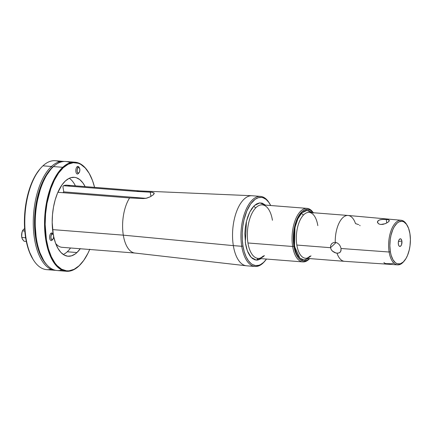 <?xml version="1.0" encoding="UTF-8"?>
<svg xmlns="http://www.w3.org/2000/svg" width="432" height="432" viewBox="0 0 432 432"><rect width="100%" height="100%" fill="white"/><g stroke="black" fill="none" stroke-linecap="round" stroke-linejoin="round"><path stroke-width="0.65" d="M254.378 205.573L259.832 202.894L265.459 205.108L262.154 203.143L259.443 202.932L256.808 203.807L254.378 205.573M272.441 220.277A26.854 12.728 94.5 0 0 262.451 204.871A26.854 12.728 94.5 0 0 255.955 207.657A1.841 1.42 45.4 0 1 254.048 205.886A1.841 1.42 -134.6 0 0 255.955 207.657A26.854 12.728 94.5 0 0 247.946 242.978L292.658 246.488A26.854 12.728 -85.5 0 1 307.012 208.37A26.854 12.728 -85.5 0 1 313.259 212.728A26.854 12.728 94.5 0 0 297.778 214.904A26.854 12.728 94.5 0 0 292.658 246.488L293.89 246.164A25.931 12.296 -85.5 0 1 298.512 216.194A25.931 12.296 -85.5 0 1 313.178 212.717M317.822 225.612A22.999 10.903 94.5 0 0 309.263 212.414A22.999 10.903 94.5 0 0 303.658 214.844A22.999 10.903 94.5 0 0 296.838 245.052L330.502 247.698L330.62 245.603L331.603 243.821L333.239 242.665L335.248 242.357A22.999 10.903 -85.5 0 1 348.057 215.46L309.134 212.404A22.999 10.903 94.5 0 0 303.658 214.844A1.841 1.42 45.2 0 1 301.747 213.079L299.77 215.476L297.902 218.722L295.585 224.986L294.176 232.259L293.938 241.844L295.315 249.89L296.611 253.438L298.318 256.414L300.364 258.574L302.627 259.762L304.97 259.934L308.351 258.482L304.128 259.988L299.884 258.169L294.494 246.364L294.975 227.448L297.896 218.738L301.747 213.079A1.841 1.42 -134.8 0 0 303.658 214.844A22.999 10.903 94.5 0 0 296.838 245.052A22.999 10.903 94.5 0 0 305.402 258.25A22.999 10.903 94.5 0 0 311.008 255.82M70.173 186.23A31.163 14.774 -85.5 0 0 63.58 185.711L62.91 186.505L63.779 191.878L145.93 198.331L63.779 191.878L62.894 192.699L63.779 191.878L62.91 186.505L63.58 185.711L136.609 191.446A31.163 14.774 -85.5 0 1 139.963 190.917L66.938 185.182A31.163 14.774 94.5 0 0 63.58 185.711L136.609 191.446L152.528 192.31L154.165 193.174L153.306 194.778L150.266 196.787L146.059 198.304L143.235 198.563L129.6 197.942A31.163 14.774 94.5 0 0 123.309 235.159L52.58 229.603L123.309 235.159L233.334 245.624A35.138 16.659 -85.5 0 1 251.84 195.728L139.72 190.906A31.163 14.774 94.5 0 0 136.609 191.446L151.481 192.159L154.008 192.92L154.159 193.628L153.306 194.778L150.266 196.787L146.788 198.131L143.235 198.563L129.6 197.942L57.872 192.305L129.6 197.942A31.163 14.774 -85.5 0 0 123.309 235.159A31.163 14.774 94.5 0 0 134.838 253.033L246.332 265.777A35.138 16.659 -85.5 0 1 233.334 245.624L241.742 246.289A35.138 16.659 -85.5 0 1 260.523 196.409A35.138 16.659 -85.5 0 1 269.287 203.04A35.138 16.659 94.5 0 0 269.028 202.619A35.138 16.659 94.5 0 0 248.627 204.655A35.138 16.659 94.5 0 0 241.742 246.289L242.968 245.965A34.214 16.222 -85.5 0 1 249.674 205.421A34.214 16.222 -85.5 0 1 269.541 203.44A34.214 16.222 -85.5 0 1 270.702 205.519L268.774 202.295L266.074 199.411L263.083 197.753L261.517 197.413L258.314 197.71L255.123 199.309L250.619 203.996L246.802 211.048L243.999 219.861L242.816 226.346L242.239 233.026L242.293 239.652L242.968 245.965L241.742 246.289A35.138 16.659 94.5 0 0 264.389 261.657L265.027 260.928A34.214 16.222 -85.5 0 1 242.968 245.965L244.247 251.716L246.073 256.694L248.378 260.701L251.078 263.59L252.547 264.578L255.636 265.588L258.838 265.286L260.442 264.649L263.585 262.418L266.533 259.006M55.647 243.416A31.163 14.774 94.5 0 0 62.057 247.315L135.081 253.055A31.163 14.774 -85.5 0 1 123.309 235.159L233.334 245.624A35.138 16.659 94.5 0 0 246.613 265.804L255.015 266.468A35.138 16.659 -85.5 0 1 241.742 246.289L233.334 245.624A35.138 16.659 94.5 0 1 252.115 195.745L260.523 196.409M307.012 208.37L262.294 204.86A26.854 12.728 94.5 0 0 255.955 207.657A26.854 12.728 94.5 0 0 247.946 242.978A26.854 12.728 94.5 0 0 258.088 258.395L302.805 261.911A26.854 12.728 -85.5 0 1 292.658 246.488A26.854 12.728 94.5 0 0 309.658 258.584A26.854 12.728 -85.5 0 1 302.805 261.911M348.057 215.46A22.999 10.903 -85.5 0 1 355.509 223.587L358.684 224.645M401.134 220.261L348.116 215.465A22.999 10.903 94.5 0 0 335.248 242.357L337.289 242.973L339.061 244.388L340.362 246.337L341.053 248.497L389.119 252.013A22.372 10.606 -85.5 0 1 401.134 220.261A22.372 10.606 -85.5 0 1 406.798 224.726M385.133 219.343L388.012 219.677L389.302 220.423L389.075 221.206L388.001 222.199L385.214 223.706L380.749 224.483L378.918 223.997L377.503 222.458L378.097 220.741L379.571 219.91L382.79 219.348L387.196 219.526L388.892 219.991L389.297 220.784L388.001 222.199L385.744 223.479L382.963 224.359L380.749 224.483L378.918 223.997L377.606 222.75L377.665 221.281L378.74 220.282L381.083 219.532L385.133 219.343M407.052 225.121L406.544 224.3A22.372 10.606 94.5 0 0 393.53 225.461A22.372 10.606 94.5 0 0 389.119 252.013L341.053 248.497L340.762 251.338L339.687 252.596L338.013 253.174L335.945 253.017L332.402 251.1L331.295 249.761L330.502 247.698L336.112 242.503L330.502 247.698L330.62 245.603L331.603 243.821L333.239 242.665L335.248 242.357L337.289 242.973L339.061 244.388L340.362 246.337L341.053 248.497L341.037 250.495L340.308 252.045L338.915 252.974L337.003 253.19A22.999 10.903 94.5 0 0 344.515 261.322L397.629 264.865A22.372 10.606 -85.5 0 1 389.119 252.013L390.35 251.683A21.438 10.163 -85.5 0 1 394.578 226.233A21.438 10.163 -85.5 0 1 407.052 225.121A21.438 10.163 -85.5 0 1 409.909 233.561L410.4 239.576L410.006 245.851L409.266 249.917L407.506 255.436L405.972 258.536L403.267 261.997L400.291 263.795L397.305 263.768L395.431 262.732L392.985 259.751L391.149 255.29L390.35 251.683L389.858 245.673L390.253 239.393L390.992 235.332L392.753 229.808L394.286 226.714L396.992 223.247L398.957 221.854L401.971 221.265L403.909 221.897L406.517 224.327L408.58 228.328L409.909 233.561A21.438 10.163 -85.5 0 1 404.233 260.993A21.438 10.163 -85.5 0 1 390.35 251.683L389.119 252.013A22.372 10.606 94.5 0 0 403.601 261.722L404.233 260.993M340.308 252.045L340.016 252.342M392.234 263.504L393.741 263.11M391.106 263.666L391.684 263.596M384.253 263.093L386.138 263.628L390.528 263.714M389.302 220.423L389.297 220.784M386.791 222.961L386.219 219.413L386.791 222.961M401.879 241.002A3.834 1.82 -85.5 0 1 401.312 245.214A3.834 1.82 -85.5 0 1 399.281 246.213A3.834 1.82 -85.5 0 1 398.38 244.247A3.834 1.82 -85.5 0 1 399.854 238.945A3.834 1.82 -85.5 0 1 401.879 241.002L398.45 241.526L401.879 241.002L401.533 239.798L400.637 238.842L399.919 238.907L398.941 240.041L398.363 242.044L398.38 244.247L398.984 245.9L399.622 246.407L400.691 246.089L401.571 244.604L401.879 241.002M384.043 262.456L384.118 262.958M377.503 222.458L377.465 221.859M331.603 243.821L331.96 243.464M360.094 225.704L359.651 225.32M403.92 261.344A22.372 10.606 -85.5 0 1 397.629 264.865M305.532 258.26L344.455 261.322A22.999 10.903 -85.5 0 1 337.003 253.19L334.865 252.666L332.845 251.483L331.295 249.761L330.502 247.698L296.838 245.052A22.999 10.903 94.5 0 0 305.532 258.26C306.315 258.644 307.811 257.942 310.003 256.154M302.081 212.755L306.963 210.427L311.953 212.625L308.804 210.649L306.461 210.476L304.182 211.232L302.081 212.755M264.433 255.598A26.854 12.728 94.5 0 1 257.936 258.385A26.854 12.728 94.5 0 1 247.946 242.978L292.658 246.488L293.89 246.164A25.931 12.296 -85.5 0 0 309.577 258.579L307.13 260.323L303.485 261.036L300.035 259.524L297.988 257.337L296.239 254.297L294.316 248.411L293.371 241.38L293.495 233.825L294.667 226.384L295.99 221.81L298.652 215.962L301.919 211.772L304.301 210.082L307.946 209.374L310.284 210.136L313.443 213.073M261.252 258.644L256.16 260.091L251.17 257.375L247.374 250.911L245.317 242.482L246.445 221.351L249.788 211.988L254.048 205.886L251.764 208.64L249.593 212.371L247.698 217.004L246.218 222.323L245.257 228.01L244.847 233.712L245.543 243.956L246.548 248.416L248.044 252.526L250.015 255.971L252.38 258.476L254.999 259.859L257.71 260.064L261.252 258.644M266.495 259.054A34.214 16.222 -85.5 0 1 265.027 260.928M256.711 260.123A35.138 16.659 94.5 0 0 257.974 258.385A35.138 16.659 -85.5 0 1 256.711 260.123M264.708 261.284A35.138 16.659 -85.5 0 1 255.015 266.468M150.946 196.425L150.244 192.073L150.946 196.425M154.165 193.174L154.159 193.628M79.402 167.886A2.905 1.377 -85.5 0 1 79.018 172.768A2.905 1.377 -85.5 0 1 78.894 172.892L79.709 171.256L79.796 169.042L79.11 167.546L78.046 167.643L77.101 166.747L78.046 167.643A2.905 1.377 -85.5 0 1 79.402 167.886L78.889 167.065A3.823 1.814 94.5 0 0 77.101 166.747A3.823 1.814 -85.5 0 1 77.965 166.39A3.823 1.814 -85.5 0 1 79.137 167.567M78.532 173.308A3.823 1.814 -85.5 0 1 78.224 173.659A3.823 1.814 94.5 0 0 78.386 173.491L79.018 172.768M78.894 172.892L78.224 173.659L78.894 172.892A2.905 1.377 -85.5 0 1 77.144 171.493A2.905 1.377 -85.5 0 1 78.046 167.643L77.236 169.279L77.144 171.493L77.836 172.989L78.894 172.892M77.101 166.747A3.823 1.814 94.5 0 0 75.919 171.823A3.823 1.814 94.5 0 0 78.224 173.659A3.823 1.814 -85.5 0 1 77.366 174.015A3.823 1.814 -85.5 0 1 75.838 170.964A3.823 1.814 -85.5 0 1 77.101 166.747M80.244 248.746A39.587 18.765 -85.5 0 1 76.945 252.542A39.587 18.765 -85.5 0 1 68.051 256.235A39.587 18.765 -85.5 0 1 53.665 236.547L55.55 243.167L57.958 248.389L60.869 252.396L64.174 255.037L67.748 256.208L71.453 255.857L75.146 254.011L76.945 252.542L67.246 251.78L76.945 252.542L80.357 248.594M53.276 234.576A39.587 18.765 -85.5 0 1 65.356 180.997A39.587 18.765 -85.5 0 1 74.25 177.309A39.587 18.765 -85.5 0 1 85.131 186.608L82.944 182.984L79.823 179.647L76.367 177.73L74.552 177.336L70.848 177.682L68.99 178.421L65.356 180.997L61.943 184.95L57.526 193.109L55.215 199.735L53.514 207.009L52.493 214.666L52.186 222.399L53.276 234.576M63.304 254.507A39.587 18.765 94.5 0 0 67.246 251.78A39.587 18.765 -85.5 0 1 63.304 254.507M88.533 172.292L88.279 171.882A54.702 25.931 94.5 0 0 62.743 167.308L63.212 167.756A54.243 25.715 -85.5 0 1 88.533 172.292A54.243 25.715 -85.5 0 1 94.576 187.353L92.524 180.603L89.23 173.448L85.239 167.956L80.708 164.338L78.295 163.28L73.283 162.713L68.191 164.225L63.212 167.756L62.743 167.308A54.702 25.931 -85.5 0 1 75.033 162.205A54.702 25.931 -85.5 0 1 88.403 172.087M81.216 263.601A54.702 25.931 -85.5 0 1 78.754 266.171A54.702 25.931 94.5 0 0 81.054 263.785L81.373 263.423A54.243 25.715 -85.5 0 1 79.088 265.788L78.754 266.171A54.702 25.931 -85.5 0 1 66.463 271.274A54.702 25.931 -85.5 0 1 44.609 227.588A54.702 25.931 -85.5 0 1 62.743 167.308L53.449 166.579L62.743 167.308A54.702 25.931 94.5 0 0 45.792 239.857A54.702 25.931 94.5 0 0 78.754 266.171L79.088 265.788A54.243 25.715 -85.5 0 1 46.408 239.695A54.243 25.715 -85.5 0 1 63.212 167.756L58.536 173.173L54.346 180.263L50.803 188.752L46.985 203.396L45.587 213.883L45.166 224.483L46.408 239.695L48.433 248.821L51.327 256.711L54.988 263.066L57.062 265.588L61.592 269.206L66.49 270.805L69.017 270.826L74.11 269.32L79.088 265.788L83.765 260.372L87.955 253.282L89.818 249.194M89.694 249.485A54.243 25.715 -85.5 0 1 81.373 263.423M75.033 162.205L65.74 161.476A54.702 25.931 94.5 0 0 53.449 166.579A54.702 25.931 -85.5 0 1 70.313 162.729M61.884 270.022A54.702 25.931 -85.5 0 1 43.924 260.869A54.702 25.931 -85.5 0 1 51.143 168.961A54.702 25.931 -85.5 0 1 53.449 166.579A54.702 25.931 94.5 0 0 35.316 226.859A54.702 25.931 94.5 0 0 57.17 270.54L66.463 271.274M51.143 168.961L50.825 169.328A54.243 25.715 94.5 0 0 43.664 260.458L43.924 260.869M69.298 178.276A39.587 18.765 -85.5 0 1 74.142 183.546A39.587 18.765 -85.5 0 1 75.433 185.846A39.587 18.765 94.5 0 0 69.298 178.276M70.551 247.984A39.587 18.765 -85.5 0 1 68.915 250.058A39.587 18.765 -85.5 0 1 67.246 251.78A39.587 18.765 94.5 0 0 70.551 247.984M68.758 250.236A40.046 18.986 94.5 0 0 70.497 247.979L70.362 248.168M74.396 183.994L75.379 185.846A40.046 18.986 94.5 0 0 74.012 183.346M43.686 260.496L39.674 252.142L37.201 243.599L36.304 238.901L35.068 223.69L35.483 213.089L36.887 202.603L40.7 187.958L42.385 183.557L46.267 175.727L50.83 169.322M63.715 161.395A54.626 25.898 -85.5 0 1 64.26 161.449A54.626 25.898 94.5 0 0 51.44 166.487L42.952 165.823L51.44 166.487A54.626 25.898 -85.5 0 1 63.715 161.395L55.226 160.726A54.626 25.898 94.5 0 0 42.952 165.823A54.626 25.898 -85.5 0 1 59.411 161.8M54.821 165.391L52.38 167.384L47.752 172.746L45.608 176.062L41.758 183.816L37.363 197.651L34.933 213.057L34.679 228.706L36.634 243.259L37.746 247.644L40.613 255.458L44.237 261.749L46.975 264.946A53.703 25.461 -85.5 0 1 34.684 216.524A53.703 25.461 -85.5 0 1 52.38 167.384L51.44 166.487L52.38 167.384A53.703 25.461 -85.5 0 1 54.794 165.413M51.44 166.487A54.626 25.898 94.5 0 0 33.356 227.248A54.626 25.898 94.5 0 0 55.701 270.34A54.626 25.898 -85.5 0 1 55.156 270.308A54.626 25.898 -85.5 0 1 33.334 226.681A54.626 25.898 -85.5 0 1 51.44 166.487M50.971 269.233A54.626 25.898 -85.5 0 1 33.442 259.978A54.626 25.898 -85.5 0 1 40.651 168.205A54.626 25.898 -85.5 0 1 42.952 165.823A54.626 25.898 94.5 0 0 24.851 226.017A54.626 25.898 94.5 0 0 46.667 269.638L55.156 270.308M40.651 168.205L40.019 168.934A53.703 25.461 94.5 0 0 32.929 259.162L33.442 259.978M40.025 168.928L35.505 175.268L33.502 178.972L29.992 187.38L26.217 201.879L24.829 212.263L24.413 222.755L25.639 237.816L26.53 242.465L28.976 250.927L32.951 259.195M53.206 234.452A2.905 1.377 -85.5 0 1 52.823 239.333A2.905 1.377 -85.5 0 1 52.699 239.458L53.509 237.821L53.6 235.607L52.909 234.112L51.851 234.209L50.906 233.312L51.851 234.209A2.905 1.377 -85.5 0 1 53.206 234.452L52.693 233.631A3.823 1.814 94.5 0 0 50.906 233.312A3.823 1.814 -85.5 0 1 51.764 232.956A3.823 1.814 -85.5 0 1 52.942 234.133M52.331 239.873A3.823 1.814 -85.5 0 1 52.024 240.224A3.823 1.814 94.5 0 0 52.186 240.057L52.823 239.333M52.699 239.458L52.024 240.224L52.699 239.458A2.905 1.377 -85.5 0 1 50.949 238.059A2.905 1.377 -85.5 0 1 51.851 234.209L51.035 235.845L50.949 238.059L51.635 239.555L52.699 239.458M21.724 237.049L21.659 234.144A5.756 2.727 94.5 0 0 21.654 236.509L21.773 237.481L25.223 237.757L25.715 238.248L25.223 237.757L21.773 237.481L22.486 239.323L24.133 241.277L26.314 241.45L24.133 241.277L22.226 238.847L21.611 235.823L22.086 231.995M21.994 232.319A5.756 2.727 94.5 0 0 21.978 232.373A5.756 2.727 94.5 0 0 21.659 234.144L22.448 230.877L23.857 229.171M24.397 228.739L24.916 228.404L24.397 228.739M23.512 229.441L23.927 229.084L23.512 229.441A5.756 2.727 94.5 0 1 24.64 228.901M23.155 229.797L22.448 230.877L24.808 231.066L22.448 230.877L21.978 232.373M25.223 237.757L25.504 236.925L25.223 237.757M21.951 232.486L21.67 236.655M50.906 233.312A3.823 1.814 94.5 0 0 49.723 238.388A3.823 1.814 94.5 0 0 52.024 240.224A3.823 1.814 -85.5 0 1 51.165 240.581A3.823 1.814 -85.5 0 1 49.637 237.53A3.823 1.814 -85.5 0 1 50.906 233.312M269.028 202.619L269.541 203.44M258.088 258.395C259.087 258.833 260.869 258.007 263.434 255.928M74.142 183.546L73.883 183.136M68.915 250.058L68.596 250.42"/></g></svg>
